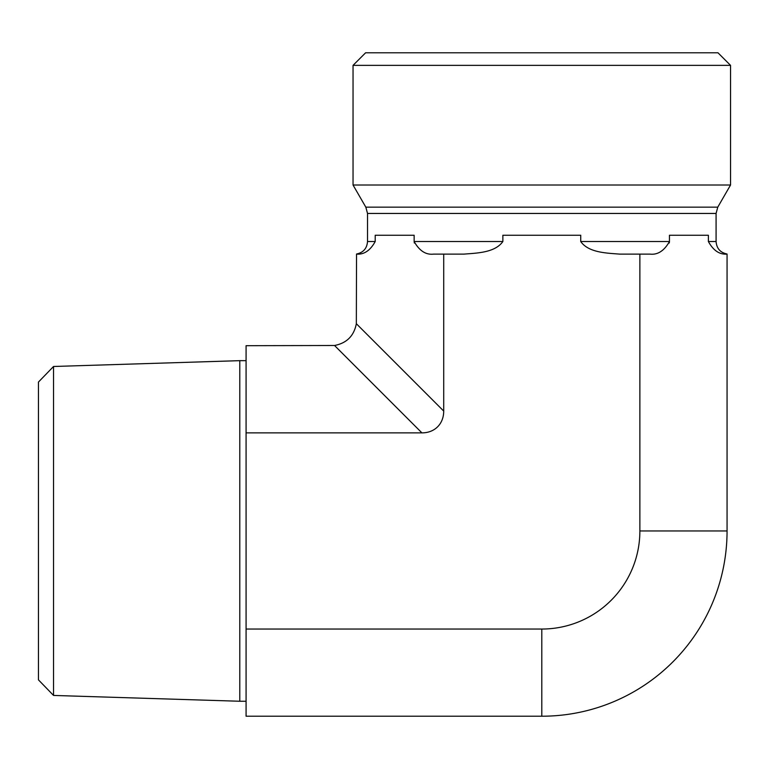 <?xml version="1.0" encoding="UTF-8"?>
<svg xmlns="http://www.w3.org/2000/svg" width="769" height="769" viewBox="0 0 769 769"><rect width="100%" height="100%" fill="white"/><g stroke="black" fill="none" stroke-linecap="round" stroke-linejoin="round"><path stroke-width="1.15" d="M53.542 366.486L38.45 382.058L38.45 679.863L53.542 695.436L53.542 366.486L239.784 360.661L239.784 701.251L246.08 701.251M246.08 684.035L246.08 716.218L541.799 716.218L541.799 629.042L246.08 629.042L246.08 684.035M334.534 345.492L421.921 432.88A32.49 25.166 45 0 0 443.713 411.079L356.335 323.701C353.99 335.89 346.723 343.157 334.534 345.492L246.08 345.694L246.08 629.042M421.921 432.88L246.08 432.88M639.875 530.956L727.061 530.956L727.061 254.097C719.563 254.731 713.334 250.54 708.384 241.533L708.384 235.247L669.453 235.247L669.453 241.533C664.214 250.819 657.726 255.02 649.988 254.116L639.875 254.116L639.875 530.956A98.076 98.076 0 0 1 541.799 629.042M639.875 254.116L619.641 254.116C606.741 253.068 588.621 252.77 580.73 241.533L580.73 235.247L502.859 235.247L502.859 241.533C494.967 252.77 476.847 253.068 463.947 254.116L433.601 254.116C425.863 255.02 419.374 250.819 414.145 241.533L414.145 235.247L375.205 235.247L375.205 241.533C370.254 250.54 364.025 254.731 356.537 254.097L356.335 323.701M443.713 411.079L443.713 254.116M541.799 65.365L730.55 65.365L730.55 185.012L353.038 185.012L353.038 65.365L541.799 65.365M730.55 65.365L717.967 52.782L365.621 52.782L353.038 65.365M669.251 243.014L669.443 241.687M414.145 241.601L414.337 243.014M727.061 530.956A185.262 185.262 0 0 1 541.799 716.218M367.515 213.446L365.823 207.159L717.765 207.159L716.083 213.446L367.515 213.446L367.515 241.533L375.205 241.533M502.859 241.533L414.145 241.533M669.453 241.533L580.73 241.533M716.083 213.446L716.083 241.533L708.384 241.533M53.542 695.436L239.784 701.251M239.784 360.661L246.08 360.661M356.537 254.02C363.314 252.597 366.967 248.435 367.515 241.533M716.083 241.533C716.621 248.435 720.274 252.597 727.061 254.02M717.765 207.159L730.55 185.012M365.823 207.159L353.038 185.012"/></g></svg>
